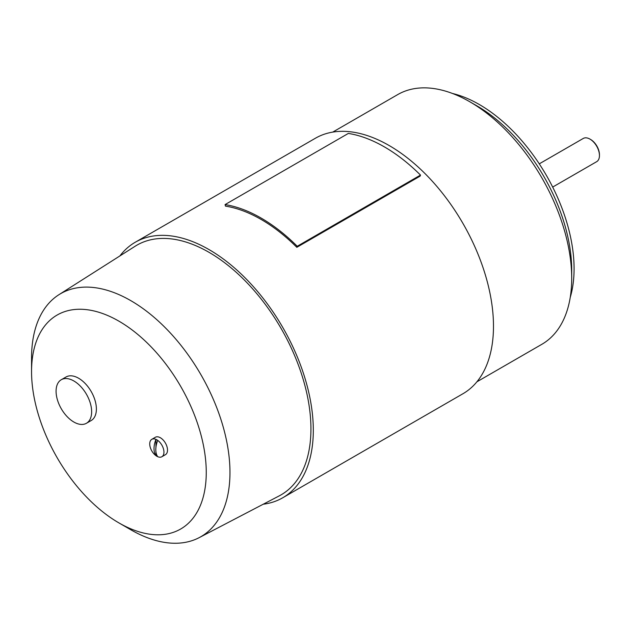 <?xml version="1.0" encoding="UTF-8"?>
<svg xmlns="http://www.w3.org/2000/svg" width="631" height="631" viewBox="0 0 631 631"><rect width="100%" height="100%" fill="white"/><g stroke="black" fill="none" stroke-linecap="round" stroke-linejoin="round"><path stroke-width="0.95" d="M599.45 155.534L599.45 154.713A12.407 7.162 60 0 0 590.679 139.522L589.969 139.112A13.409 7.746 60 0 1 599.45 155.534A13.409 7.746 60 0 1 596.674 161.678L552.677 187.076M452.569 93.498A134.111 77.432 60 0 1 574.084 268.727A134.111 77.432 60 0 1 570.25 297.335M571.71 278.31L571.71 270.1A134.111 77.432 60 0 0 476.886 105.85L469.772 101.749A144.168 83.237 60 0 1 571.71 278.31A144.168 83.237 60 0 1 541.855 344.305L476.886 381.818M119.906 255.926A147.52 85.169 60 0 1 135.231 242.257A147.52 85.169 60 0 1 248.914 281.781A147.52 85.169 60 0 1 313.307 430.239A147.52 85.169 60 0 1 282.751 497.772A147.52 85.169 60 0 1 263.253 504.216M135.231 242.257L315.405 138.236A147.52 85.169 60 0 1 429.088 177.761A147.52 85.169 60 0 1 493.481 326.219A147.52 85.169 60 0 1 462.925 393.752L282.751 497.772M31.55 371.596L31.55 357.903A140.303 81.005 60 0 1 58.896 294.716A140.303 81.005 60 0 1 167.594 330.076A140.303 81.005 60 0 1 229.968 472.461A140.303 81.005 60 0 1 199.159 537.651A140.303 81.005 60 0 1 130.759 529.74L118.904 522.894A123.542 71.327 60 0 1 31.55 371.596A123.542 71.327 60 0 1 118.904 321.155A123.542 71.327 60 0 1 206.258 472.461A123.542 71.327 60 0 1 118.904 522.894M58.896 294.716L135.152 246.232A144.168 83.237 60 0 1 246.839 282.57A144.168 83.237 60 0 1 310.933 428.867A144.168 83.237 60 0 1 279.273 495.856L199.159 537.651M155.952 451.962L155.952 455.669A19.577 11.303 -60 0 1 155.952 439.373A10.057 5.805 60 0 1 157.726 440.399A10.057 5.805 60 0 1 163.95 452.135A10.057 5.805 60 0 1 161.867 456.741A10.057 5.805 60 0 1 157.726 456.694A10.057 5.805 60 0 1 155.952 455.669A10.057 5.805 60 0 1 149.728 443.924A10.057 5.805 60 0 1 151.811 439.326A10.057 5.805 60 0 1 155.952 439.373L155.952 447.182M151.811 439.326L155.36 437.267A10.057 5.805 60 0 1 163.113 439.965A10.057 5.805 60 0 1 167.507 450.084A10.057 5.805 60 0 1 165.425 454.691L161.867 456.741M91.645 411.759A25.145 14.521 60 0 1 86.431 423.275A25.145 14.521 60 0 1 73.859 422.029A25.145 14.521 60 0 1 56.08 391.228A25.145 14.521 60 0 1 61.286 379.72A25.145 14.521 60 0 1 73.859 380.966A25.145 14.521 60 0 1 91.645 411.759M61.286 379.72L66.034 376.983A25.145 14.521 60 0 1 85.406 383.719A25.145 14.521 60 0 1 96.385 409.022A25.145 14.521 60 0 1 91.179 420.538L86.431 423.275M296.822 247.313L420.104 176.144L420.506 175.095A149.192 86.139 -120 0 0 348.344 133.425L225.07 204.602A149.192 86.139 60 0 1 297.233 246.264L296.822 247.313A147.52 85.169 -120 0 0 225.472 206.124L225.07 204.602M420.506 175.095L297.233 246.264M157.726 440.399A19.577 11.303 120 0 0 157.726 456.694M539.268 163.847L583.265 138.449A13.409 7.746 60 0 1 589.969 139.112M332.718 132.116L397.688 94.603A144.168 83.237 60 0 1 469.772 101.749"/></g></svg>
